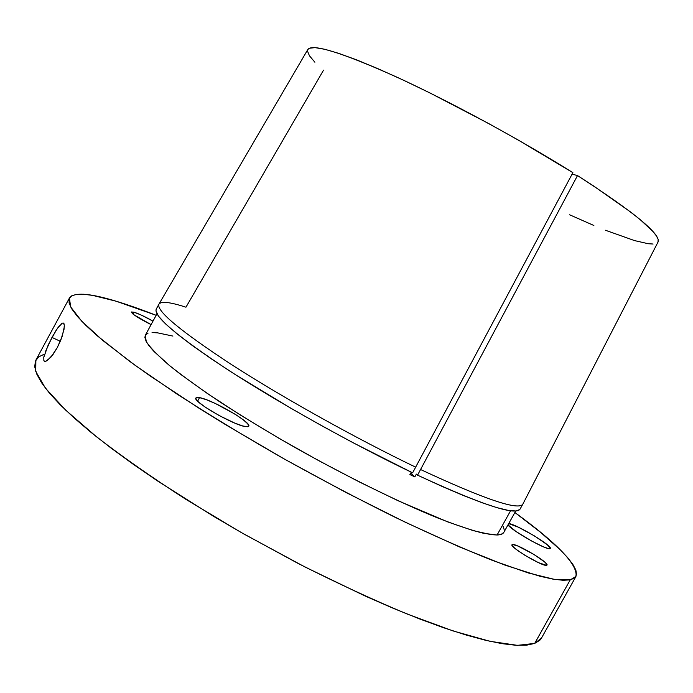 <?xml version="1.0" encoding="UTF-8"?>
<svg xmlns="http://www.w3.org/2000/svg" width="693" height="693" viewBox="0 0 693 693"><rect width="100%" height="100%" fill="white"/><g stroke="black" fill="none" stroke-linecap="round" stroke-linejoin="round"><path stroke-width="1.04" d="M245.66 426.645C233.853 425.381 192.082 401.256 195.911 397.955L199.523 397.635L197.618 401.134L199.523 397.635L197.34 397.401L196.093 397.739L195.85 398.622L198.441 401.931L204.79 406.852L219.118 415.54L234.563 423.007L242.732 425.97L247.678 426.749L248.7 426.299L247.722 423.795L242.966 419.577L235.196 414.275L215.471 403.56L206.341 399.688L199.523 397.635C212.292 399.627 252.07 422.695 248.744 426.23L245.66 426.645M549.74 548.7C545.59 549.835 510.715 529.911 508.004 524.878L515.887 531.418L531.903 541.172L543.321 546.786L548.336 548.544L550.337 548.371L547.271 544.724L534.32 535.854L518.39 527.191L508.705 523.613C515.142 523.536 552.849 545.989 550.311 548.44L549.74 548.7M546.543 565.341C542.472 566.605 509.398 546.872 511.988 544.759L512.577 544.499L512.075 545.408L512.82 546.422L516.216 549.402L524.947 555.318L538.452 562.655L546.543 565.341L546.864 564.319L544.551 561.876L533.879 554.426L517.974 546.058L512.577 544.499L512.066 545.408L512.577 544.499C517.186 543.633 549.298 562.803 547.011 565.09L546.543 565.341M151.091 324.619C139.007 318.546 132.415 314.336 131.323 311.98L133.957 312.179L132.952 314.016L133.957 312.179L131.298 312.11L133.992 314.821L151.091 324.619M45.374 351.741L51.966 337.422L60.308 341.294L51.966 337.422L57.71 327.98L62.214 323.207L63.236 323.025L64.31 324.922L63.99 329.573L60.828 340.038L57.233 347.704L53.032 354.461L47.167 360.706L44.577 361.451L43.876 360.741L43.78 357.337L48.276 344.767L55.856 330.752L59.416 325.745M45.348 361.521L43.876 360.741M503.854 532.337L501.316 534.294L497.098 534.996L483.731 533.341C471.448 530.275 455.812 525.034 436.824 517.619C396.439 501.1 342.446 474.384 290.445 444.915C264.873 430.11 241.216 415.679 219.464 401.611C199.341 388.097 182.545 375.952 169.066 365.185C157.727 355.414 150.121 347.531 146.232 341.528L145.322 335.247L144.889 337.465L146.024 341.103L149.03 345.772L153.976 351.455L169.742 365.739L180.518 374.246L207.476 393.581L240.714 415.246L278.621 438.106L319.118 460.871L359.84 482.207L398.449 500.909L447.938 521.985L473.102 530.587L490.99 534.641L497.098 534.996L510.585 510.75L497.098 534.996C500.71 534.857 502.953 533.974 503.846 532.345L515.731 511.001M44.257 354.184L38.669 356.912L35.43 361.088L34.719 366.77L36.712 373.986L41.563 382.744L49.368 393.035L60.213 404.79L74.108 417.94L91 432.354L110.785 447.869L133.273 464.293L158.177 481.384L213.842 516.493L243.737 533.931L305.111 567.056L365.124 596.015L393.381 608.359L419.88 619.048L444.256 627.971L466.233 635.057L485.585 640.289L502.156 643.676L515.869 645.27L526.697 645.157L534.684 643.425L570.226 579.868L574.714 577.953L576.541 574.636L575.857 570.053L572.816 564.319L567.584 557.553L560.342 549.887L540.514 532.285L514.89 512.508C557.83 543.78 578.179 565.107 575.935 576.489L570.226 579.868L534.684 643.425L541.467 638.106L575.909 576.533M116.06 301.195C127.997 304.807 141.363 309.511 156.159 315.298L116.06 301.195C89.544 293.096 73.995 292.039 69.421 298.033L70.643 306.904L81.687 321.171L103.188 340.791L135.17 365.35L176.854 393.962C208.974 414.657 243.927 435.854 281.73 457.571C320.253 479.002 358.186 498.977 395.521 517.506C431.462 534.658 463.738 548.943 492.333 560.368L528.274 572.946L554.305 579.339L570.226 579.868L562.967 580.284L552.841 579.097L539.821 576.212L505.171 565.185L459.849 547.089L405.829 522.487L346.162 492.584L284.728 459.26L225.701 424.748L198.337 407.796L149.965 375.823L129.591 361.278L97.479 335.975L85.941 325.45L77.408 316.45L71.838 308.991L69.118 303.092L69.118 298.718L71.665 295.833L76.576 294.36L83.671 294.248L92.741 295.409L116.06 301.195M158.948 304.14L156.246 309.121C153.248 316.095 177.616 336.642 229.348 370.764C280.509 403.863 353.906 444.759 412.63 472.825L572.886 172.67C520.053 139.501 449.549 101.282 396.405 76.932C342.073 52.616 312.569 43.434 307.891 49.394L158.931 304.166C156.15 310.932 180.674 331.289 232.51 365.237C283.758 398.18 357.112 439.033 415.739 467.203C357.068 439.015 283.654 398.129 232.406 365.168C180.57 331.211 156.081 310.871 158.948 304.14C161.192 301.048 170.192 302.061 185.949 307.198L323.51 70.192M69.413 298.059L35.871 360.143L35.759 371.465L45.443 388.175L65.636 410.109L96.414 436.711C121.977 456.479 151.845 477.382 186.019 499.419L240.748 532.233L298.129 563.461C336.616 582.917 372.999 599.791 407.276 614.076L453.049 630.933L490.124 641.337L517.42 645.348L534.684 643.425L539.899 640.193L541.502 638.045M156.272 309.061L155.96 310.906L158.515 316.164L165.393 323.726L176.672 333.567L192.325 345.53L212.136 359.398L235.681 374.826L291.467 408.61L322.037 425.918L353.084 442.74L412.63 472.825L572.886 172.67L518.009 139.908L488.487 123.441L429.981 92.966L402.841 79.903L378.196 68.798L356.696 59.901L338.825 53.387L324.896 49.307L315.038 47.626L309.269 48.259L307.779 49.584M307.475 51.039L309.433 55.761L314.891 62.223M658.004 242.108L658.151 239.371L656.418 235.897L652.875 231.436L640.193 219.629L631.072 212.344L593.225 185.733L577.503 175.58L572.115 174.116L577.503 175.58L417.55 475.164C481.366 504.651 515.54 515.973 520.053 509.121L522.808 504.183C518.442 510.758 484.39 499.22 420.642 469.559C484.303 499.177 518.347 510.724 522.799 504.201L658.099 241.918C660.94 234.269 634.069 212.153 577.503 175.58L417.55 475.164L416.363 474.099L414.821 476.897L409.909 474.566L411.235 472.158L409.909 474.566L414.821 476.897L410.689 473.146L414.821 476.897L416.363 474.099L417.55 475.164L441.952 486.373L463.608 495.616L482.051 502.737L497.002 507.666L508.281 510.394L515.843 510.992L519.741 509.563M569.655 214.795L593.866 225.485M605.413 230.241L634.545 240.592L648.267 243.728L653.083 244.023M43.78 357.337L44.387 354.755M64.354 326.559L62.223 336.252L57.233 347.704L50.935 357.146L45.695 361.443M152.988 321.128L140.982 314.943L133.957 312.179C138.946 313.79 145.287 316.779 152.988 321.128M172.912 336.079L157.64 332.857L152.062 332.571M148.007 333.22L145.582 334.84M504.279 529.946L503.144 526.42M63.938 323.605L64.163 324.142M60.941 324.125L62.214 323.207M145.322 335.247L156.982 313.782"/></g></svg>
